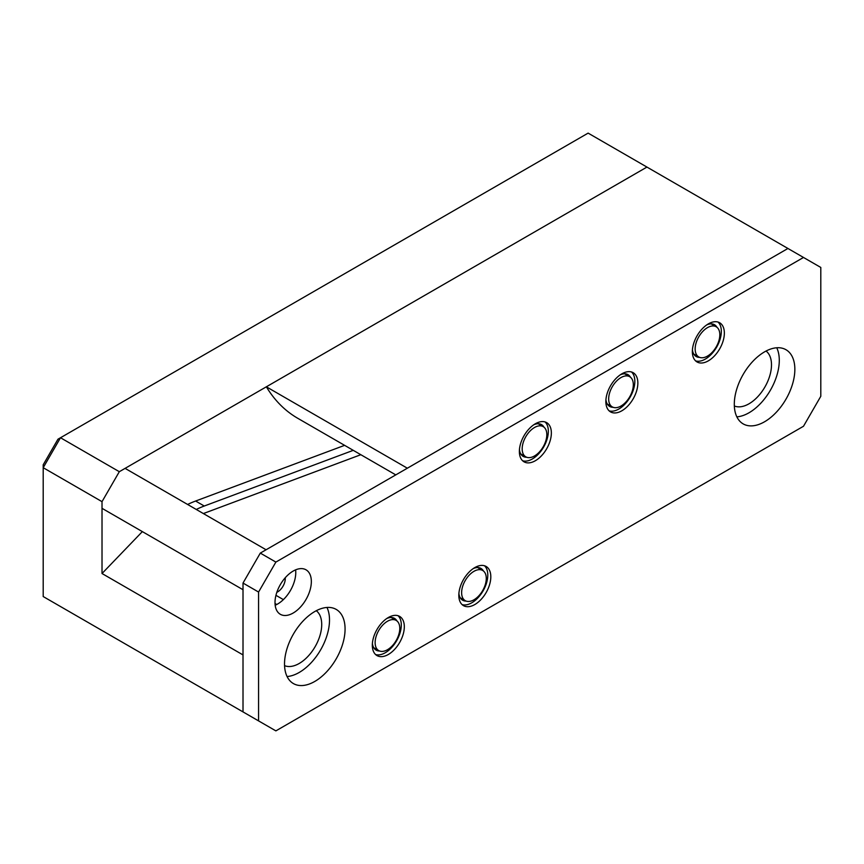 <?xml version="1.0" encoding="UTF-8"?>
<svg xmlns="http://www.w3.org/2000/svg" width="864" height="864" viewBox="0 0 864 864"><rect width="100%" height="100%" fill="white"/><g stroke="black" fill="none" stroke-linecap="round" stroke-linejoin="round"><path stroke-width="1.3" d="M260.302 721.894L243.011 711.904L243.011 583.06L260.302 553.1L787.936 248.476L646.942 167.076L119.318 471.701L102.017 501.66L102.017 573.523L142.344 531.608M102.017 573.523L243.011 654.923L243.011 711.904L258.574 720.889L258.574 592.045L243.011 583.06M102.017 501.66L43.2 467.705L43.2 596.549L243.011 711.904M275.033 603.493L276.761 604.498M275.951 595.328L283.381 599.616M203.364 513.562L360.828 454.712M353.257 450.338L204.26 506.023A122.321 70.621 120 0 0 196.258 509.458M344.606 445.349L195.61 501.034L204.26 506.023M187.607 504.457A122.321 70.621 -60 0 1 195.61 501.034M395.777 474.887L297.756 418.295A244.652 141.253 -60 0 1 266.36 386.802L646.942 167.076L588.125 133.121L60.502 437.746L119.318 471.701M43.2 464.778L57.964 439.204L60.502 437.746L43.2 467.705L43.2 464.778M316.278 610.718A31.806 18.36 -60 0 1 319.669 636.52A31.806 18.36 -60 0 1 299.225 663.466A31.806 18.36 -60 0 1 284.558 665.647M399.784 628.387A17.431 10.066 -60 0 1 392.17 645.926A17.431 10.066 -60 0 1 378.734 650.592A17.431 10.066 -60 0 1 378.734 630.472A17.431 10.066 -60 0 1 396.166 620.406A17.431 10.066 -60 0 1 399.784 628.387M486.281 578.448A17.431 10.066 -60 0 1 478.667 595.987A17.431 10.066 -60 0 1 465.232 600.653A17.431 10.066 -60 0 1 465.232 580.532A17.431 10.066 -60 0 1 482.663 570.467A17.431 10.066 -60 0 1 486.281 578.448M266.36 386.802L407.344 468.202L787.936 248.476L803.498 257.461L275.875 562.086L258.574 592.045M766.055 351.043A31.806 18.36 -60 0 1 769.446 376.844A31.806 18.36 -60 0 1 749.012 403.79A31.806 18.36 -60 0 1 734.335 405.972M546.826 434.624A17.431 10.066 -60 0 1 539.212 452.164A17.431 10.066 -60 0 1 525.787 456.829A17.431 10.066 -60 0 1 525.787 436.709A17.431 10.066 -60 0 1 543.218 426.643A17.431 10.066 -60 0 1 546.826 434.624M633.323 384.685A17.431 10.066 -60 0 1 625.709 402.224A17.431 10.066 -60 0 1 612.274 406.89A17.431 10.066 -60 0 1 612.274 386.77A17.431 10.066 -60 0 1 629.705 376.704A17.431 10.066 -60 0 1 633.323 384.685M719.82 334.746A17.431 10.066 -60 0 1 712.206 352.285A17.431 10.066 -60 0 1 698.771 356.962A17.431 10.066 -60 0 1 698.771 336.83A17.431 10.066 -60 0 1 716.202 326.765A17.431 10.066 -60 0 1 719.82 334.746M260.302 553.1L275.875 562.086M326.959 607.446A42.811 24.721 -60 0 1 299.225 672.451A42.811 24.721 -60 0 1 287.075 676.534M776.736 347.771A42.811 24.721 -60 0 1 749.012 412.776A42.811 24.721 -60 0 1 736.852 416.848M295.607 569.862A25.693 14.828 -60 0 1 277.603 604.033A25.693 14.828 -60 0 1 275.173 605.254M258.574 720.889L275.875 730.879L803.498 426.254L820.8 396.295L820.8 267.451L803.498 257.461M314.798 681.437A42.811 24.721 -60 0 1 293.393 683.564A42.811 24.721 -60 0 1 293.393 634.122A42.811 24.721 -60 0 1 336.204 609.412A42.811 24.721 -60 0 1 342.77 643.712A42.811 24.721 -60 0 1 314.798 681.437M764.575 421.762A42.811 24.721 -60 0 1 743.17 423.889A42.811 24.721 -60 0 1 743.17 374.447A42.811 24.721 -60 0 1 785.981 349.726A42.811 24.721 -60 0 1 792.547 384.037A42.811 24.721 -60 0 1 764.575 421.762M293.177 613.03A25.693 14.828 -60 0 1 280.325 614.293A25.693 14.828 -60 0 1 280.325 584.636A25.693 14.828 -60 0 1 306.018 569.808A25.693 14.828 -60 0 1 309.96 590.393A25.693 14.828 -60 0 1 293.177 613.03M388.325 654.48A22.626 13.068 -60 0 1 377.006 655.592A22.626 13.068 -60 0 1 377.006 629.467A22.626 13.068 -60 0 1 399.632 616.399A22.626 13.068 -60 0 1 403.099 634.532A22.626 13.068 -60 0 1 388.325 654.48M474.811 604.541A22.626 13.068 -60 0 1 463.504 605.653A22.626 13.068 -60 0 1 463.504 579.528A22.626 13.068 -60 0 1 486.13 566.46A22.626 13.068 -60 0 1 489.596 584.593A22.626 13.068 -60 0 1 474.811 604.541M535.367 460.717A22.626 13.068 -60 0 1 524.048 461.83A22.626 13.068 -60 0 1 524.048 435.704A22.626 13.068 -60 0 1 546.674 422.636A22.626 13.068 -60 0 1 550.141 440.77A22.626 13.068 -60 0 1 535.367 460.717M621.864 410.778A22.626 13.068 -60 0 1 610.546 411.901A22.626 13.068 -60 0 1 610.546 385.765A22.626 13.068 -60 0 1 633.172 372.697A22.626 13.068 -60 0 1 636.638 390.83A22.626 13.068 -60 0 1 621.864 410.778M708.35 360.839A22.626 13.068 -60 0 1 697.043 361.962A22.626 13.068 -60 0 1 697.043 335.826A22.626 13.068 -60 0 1 719.669 322.758A22.626 13.068 -60 0 1 723.136 340.891A22.626 13.068 -60 0 1 708.35 360.839M699.624 357.361A18.349 10.595 -60 0 1 696.157 356.508A18.349 10.595 -60 0 1 692.431 349.715M706.763 324.896A18.349 10.595 -60 0 1 714.506 324.724A18.349 10.595 -60 0 1 716.98 327.305M718.06 322.067A22.626 13.068 -60 0 1 719.669 340.535A22.626 13.068 -60 0 1 705.326 359.089A22.626 13.068 -60 0 1 695.628 360.904M613.138 407.3A18.349 10.595 -60 0 1 609.66 406.436A18.349 10.595 -60 0 1 605.934 399.654M620.266 374.836A18.349 10.595 -60 0 1 628.009 374.663A18.349 10.595 -60 0 1 630.482 377.244M631.562 372.006A22.626 13.068 -60 0 1 633.172 390.474A22.626 13.068 -60 0 1 618.829 409.028A22.626 13.068 -60 0 1 609.131 410.843M526.64 457.24A18.349 10.595 -60 0 1 523.163 456.376A18.349 10.595 -60 0 1 519.437 449.593M533.768 424.775A18.349 10.595 -60 0 1 541.512 424.602A18.349 10.595 -60 0 1 543.996 427.183M545.065 421.945A22.626 13.068 -60 0 1 546.674 440.413A22.626 13.068 -60 0 1 532.332 458.968A22.626 13.068 -60 0 1 522.634 460.782M466.085 601.063A18.349 10.595 -60 0 1 462.618 600.199A18.349 10.595 -60 0 1 458.892 593.417M473.224 568.598A18.349 10.595 -60 0 1 480.967 568.426A18.349 10.595 -60 0 1 483.44 571.007M484.52 565.769A22.626 13.068 -60 0 1 486.13 584.237A22.626 13.068 -60 0 1 471.787 602.791A22.626 13.068 -60 0 1 462.089 604.606M379.598 651.002A18.349 10.595 -60 0 1 376.121 650.138A18.349 10.595 -60 0 1 372.395 643.356M386.726 618.538A18.349 10.595 -60 0 1 394.47 618.365A18.349 10.595 -60 0 1 396.943 620.935M398.023 615.697A22.626 13.068 -60 0 1 399.632 634.165A22.626 13.068 -60 0 1 385.29 652.73A22.626 13.068 -60 0 1 375.592 654.545M276.836 592.304A10.843 6.253 120 0 0 277.603 591.916A10.843 6.253 120 0 0 285.271 578.642A10.843 6.253 120 0 0 285.228 577.778M396.166 620.406L391.144 617.501M378.734 650.592L373.712 647.687M482.663 570.467L477.641 567.562M465.232 600.653L460.21 597.758M543.218 426.643L538.186 423.738M525.787 456.829L520.754 453.935M629.705 376.704L624.683 373.799M612.274 406.89L607.252 403.996M716.202 326.765L711.18 323.86M698.771 356.962L693.749 354.056M266.08 549.763L125.086 468.364M243.011 589.723L102.017 508.324M285.271 578.642L285.271 577.735M277.603 591.916L276.815 592.369"/></g></svg>

